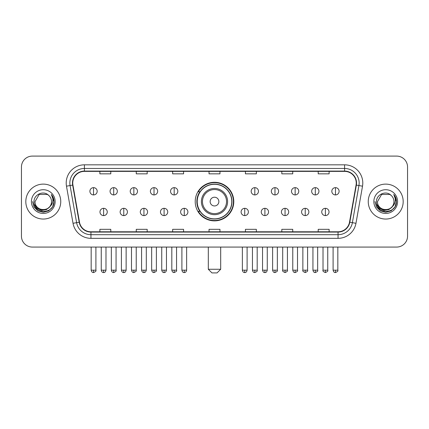 <?xml version="1.0" encoding="UTF-8"?>
<svg xmlns="http://www.w3.org/2000/svg" width="429" height="429" viewBox="0 0 429 429"><rect width="100%" height="100%" fill="white"/><g stroke="black" fill="none" stroke-linecap="round" stroke-linejoin="round"><path stroke-width="0.64" d="M195.211 201.582A19.289 19.289 0 0 0 214.5 220.871A19.289 19.289 0 0 0 233.789 201.582A19.289 19.289 0 0 0 214.5 182.293A19.289 19.289 0 0 0 195.211 201.582M199.839 211.406A17.648 17.648 0 0 1 199.839 191.758M21.45 167.01L21.45 236.154A10.918 10.918 0 0 0 32.368 247.072L396.632 247.072A10.918 10.918 0 0 0 407.55 236.154L407.55 167.01A10.918 10.918 0 0 0 396.632 156.092L32.368 156.092A10.918 10.918 0 0 0 21.45 167.01L21.45 236.154M25.815 201.582A17.466 17.466 0 0 0 43.286 219.047A17.466 17.466 0 0 0 60.752 201.582A17.466 17.466 0 0 0 43.286 184.116A17.466 17.466 0 0 0 25.815 201.582A17.466 17.466 0 0 0 43.286 219.047A17.466 17.466 0 0 0 60.752 201.582A17.466 17.466 0 0 0 43.286 184.116A17.466 17.466 0 0 0 25.815 201.582M368.248 201.582A17.466 17.466 0 0 0 385.714 219.047A17.466 17.466 0 0 0 403.185 201.582A17.466 17.466 0 0 0 385.714 184.116A17.466 17.466 0 0 0 368.248 201.582A17.466 17.466 0 0 0 385.714 219.047A17.466 17.466 0 0 0 403.185 201.582A17.466 17.466 0 0 0 385.714 184.116A17.466 17.466 0 0 0 368.248 201.582M72.758 183.022A11.647 11.647 0 0 1 84.406 171.38L344.594 171.38A11.647 11.647 0 0 1 356.065 185.044L349.517 222.163A11.647 11.647 0 0 1 338.052 231.783L90.948 231.783A11.647 11.647 0 0 1 79.483 222.163L72.935 185.044A11.647 11.647 0 0 1 72.758 183.022M72.469 183.022A11.937 11.937 0 0 0 72.651 185.097L79.193 222.211A11.937 11.937 0 0 0 90.948 232.078L338.052 232.078A11.937 11.937 0 0 0 349.807 222.211L356.349 185.097A11.937 11.937 0 0 0 344.594 171.085L84.406 171.085A11.937 11.937 0 0 0 72.469 183.022M66.484 186.181A18.195 18.195 0 0 1 84.406 164.827L344.594 164.827A18.195 18.195 0 0 1 362.516 186.181L355.968 223.3A18.195 18.195 0 0 1 338.052 238.336L90.948 238.336A18.195 18.195 0 0 1 73.032 223.3L66.484 186.181L70.072 185.548A14.554 14.554 0 0 1 84.406 168.468L344.594 168.468A14.554 14.554 0 0 1 358.928 185.548L352.386 222.667A14.554 14.554 0 0 1 338.052 234.695L90.948 234.695A14.554 14.554 0 0 1 76.614 222.667L70.072 185.548A14.554 14.554 0 0 1 69.847 183.022M396.632 156.092L32.368 156.092M32.368 247.072L396.632 247.072M407.55 236.154L407.55 167.01M349.807 222.211L352.386 222.667L358.928 185.548L362.516 186.181M209.041 171.38L209.041 173.842L219.959 173.842L219.959 171.38M172.651 171.38L172.651 173.842L183.569 173.842L183.569 171.38M136.261 171.38L136.261 173.842L147.179 173.842L147.179 171.38M99.871 171.38L99.871 173.842L110.789 173.842L110.789 171.38M245.431 171.38L245.431 173.842L256.349 173.842L256.349 171.38M281.821 171.38L281.821 173.842L292.739 173.842L292.739 171.38M318.211 171.38L318.211 173.842L329.129 173.842L329.129 171.38M219.959 231.783L219.959 229.322L209.041 229.322L209.041 231.783M183.569 231.783L183.569 229.322L172.651 229.322L172.651 231.783M147.179 231.783L147.179 229.322L136.261 229.322L136.261 231.783M110.789 231.783L110.789 229.322L99.871 229.322L99.871 231.783M256.349 231.783L256.349 229.322L245.431 229.322L245.431 231.783M292.739 231.783L292.739 229.322L281.821 229.322L281.821 231.783M329.129 231.783L329.129 229.322L318.211 229.322L318.211 231.783M49.587 206.864C45.222 212.768 34.631 208.993 35.06 201.582C34.556 212.189 52.011 212.189 51.507 201.582C52.011 212.189 34.556 212.189 35.06 201.582L39.173 194.46L47.394 194.46L48.67 195.367C43.624 190.079 33.907 194.434 33.998 201.582C33.076 214.28 53.657 214.607 53.99 202.198L54.011 201.582C53.979 198.884 53.083 196.514 51.319 194.476C52.66 196.675 53.132 199.045 52.735 201.582C52.349 203.737 51.303 205.502 49.587 206.864A8.226 8.226 0 0 0 51.507 201.582C52.011 212.189 34.556 212.189 35.06 201.582L39.173 194.46M51.507 201.582A8.226 8.226 0 0 0 48.67 195.367M50.113 206.424L46.396 209.636L41.533 210.317L37.055 208.29L34.256 204.247M31.419 201.582A11.862 11.862 0 0 0 43.286 213.444A11.862 11.862 0 0 0 55.148 201.582A11.862 11.862 0 0 0 43.286 189.72A11.862 11.862 0 0 0 31.419 201.582M51.319 194.476L54.006 201.893L53.507 198.332L54.006 201.893L53.507 198.332L54.006 201.893L51.4 194.568L54.006 201.893L51.4 194.568L54.011 201.582L52.574 206.944L48.649 210.87L43.286 212.307L37.924 210.87L33.993 206.944L32.561 201.582M51.4 194.568L54.006 201.898M217.047 272.908L211.953 272.908L208.312 269.267L220.688 269.267L217.047 272.908M218.865 201.582A4.365 4.365 0 0 0 214.5 197.217A4.365 4.365 0 0 0 210.135 201.582A4.365 4.365 0 0 0 214.5 205.947A4.365 4.365 0 0 0 218.865 201.582M227.601 201.582A13.101 13.101 0 0 0 214.5 188.481A13.101 13.101 0 0 0 201.399 201.582A13.101 13.101 0 0 0 214.5 214.682A13.101 13.101 0 0 0 227.601 201.582A13.101 13.101 0 0 1 214.5 214.682A13.101 13.101 0 0 1 201.399 201.582M231.783 201.582A17.283 17.283 0 0 0 214.5 184.298A17.283 17.283 0 0 0 197.217 201.582A17.283 17.283 0 0 0 214.5 218.865A17.283 17.283 0 0 0 231.783 201.582M233.424 201.582A18.924 18.924 0 0 1 198.327 211.406L200.08 211.406A17.45 17.45 0 0 0 226.045 214.666A17.45 17.45 0 0 0 226.045 188.497A17.45 17.45 0 0 0 200.08 191.758L198.327 191.758A18.924 18.924 0 0 1 233.424 201.582M93.538 187.645A3.641 3.641 0 0 0 89.902 191.28A3.641 3.641 0 0 0 93.538 194.922A3.641 3.641 0 0 0 97.179 191.28A3.641 3.641 0 0 0 93.538 187.645L93.538 194.922A3.641 3.641 0 0 0 97.179 191.28A3.641 3.641 0 0 0 93.538 187.645M113.701 187.645A3.641 3.641 0 0 0 110.06 191.28A3.641 3.641 0 0 0 113.701 194.922A3.641 3.641 0 0 0 117.337 191.28A3.641 3.641 0 0 0 113.701 187.645L113.701 194.922A3.641 3.641 0 0 0 117.337 191.28A3.641 3.641 0 0 0 113.701 187.645M133.859 187.645A3.641 3.641 0 0 0 130.223 191.28A3.641 3.641 0 0 0 133.859 194.922A3.641 3.641 0 0 0 137.5 191.28A3.641 3.641 0 0 0 133.859 187.645L133.859 194.922A3.641 3.641 0 0 0 137.5 191.28A3.641 3.641 0 0 0 133.859 187.645M154.022 187.645A3.641 3.641 0 0 0 150.381 191.28A3.641 3.641 0 0 0 154.022 194.922A3.641 3.641 0 0 0 157.657 191.28A3.641 3.641 0 0 0 154.022 187.645L154.022 194.922A3.641 3.641 0 0 0 157.657 191.28A3.641 3.641 0 0 0 154.022 187.645M174.179 187.645A3.641 3.641 0 0 0 170.538 191.28A3.641 3.641 0 0 0 174.179 194.922A3.641 3.641 0 0 0 177.821 191.28A3.641 3.641 0 0 0 174.179 187.645L174.179 194.922A3.641 3.641 0 0 0 177.821 191.28A3.641 3.641 0 0 0 174.179 187.645M254.821 187.645A3.641 3.641 0 0 0 251.179 191.28A3.641 3.641 0 0 0 254.821 194.922A3.641 3.641 0 0 0 258.462 191.28A3.641 3.641 0 0 0 254.821 187.645L254.821 194.922A3.641 3.641 0 0 0 258.462 191.28A3.641 3.641 0 0 0 254.821 187.645M274.978 187.645A3.641 3.641 0 0 0 271.343 191.28A3.641 3.641 0 0 0 274.978 194.922A3.641 3.641 0 0 0 278.619 191.28A3.641 3.641 0 0 0 274.978 187.645L274.978 194.922A3.641 3.641 0 0 0 278.619 191.28A3.641 3.641 0 0 0 274.978 187.645M295.141 187.645A3.641 3.641 0 0 0 291.5 191.28A3.641 3.641 0 0 0 295.141 194.922A3.641 3.641 0 0 0 298.777 191.28A3.641 3.641 0 0 0 295.141 187.645L295.141 194.922A3.641 3.641 0 0 0 298.777 191.28A3.641 3.641 0 0 0 295.141 187.645M315.299 187.645A3.641 3.641 0 0 0 311.663 191.28A3.641 3.641 0 0 0 315.299 194.922A3.641 3.641 0 0 0 318.94 191.28A3.641 3.641 0 0 0 315.299 187.645L315.299 194.922A3.641 3.641 0 0 0 318.94 191.28A3.641 3.641 0 0 0 315.299 187.645M335.462 187.645A3.641 3.641 0 0 0 331.821 191.28A3.641 3.641 0 0 0 335.462 194.922A3.641 3.641 0 0 0 339.098 191.28A3.641 3.641 0 0 0 335.462 187.645L335.462 194.922A3.641 3.641 0 0 0 339.098 191.28A3.641 3.641 0 0 0 335.462 187.645M103.62 208.312A3.641 3.641 0 0 0 99.978 211.953A3.641 3.641 0 0 0 103.62 215.594A3.641 3.641 0 0 0 107.261 211.953A3.641 3.641 0 0 0 103.62 208.312L103.62 215.594A3.641 3.641 0 0 0 107.261 211.953A3.641 3.641 0 0 0 103.62 208.312M123.777 208.312A3.641 3.641 0 0 0 120.141 211.953A3.641 3.641 0 0 0 123.777 215.594A3.641 3.641 0 0 0 127.418 211.953A3.641 3.641 0 0 0 123.777 208.312L123.777 215.594A3.641 3.641 0 0 0 127.418 211.953A3.641 3.641 0 0 0 123.777 208.312M143.94 208.312A3.641 3.641 0 0 0 140.299 211.953A3.641 3.641 0 0 0 143.94 215.594A3.641 3.641 0 0 0 147.576 211.953A3.641 3.641 0 0 0 143.94 208.312L143.94 215.594A3.641 3.641 0 0 0 147.576 211.953A3.641 3.641 0 0 0 143.94 208.312M164.098 208.312A3.641 3.641 0 0 0 160.462 211.953A3.641 3.641 0 0 0 164.098 215.594A3.641 3.641 0 0 0 167.739 211.953A3.641 3.641 0 0 0 164.098 208.312L164.098 215.594A3.641 3.641 0 0 0 167.739 211.953A3.641 3.641 0 0 0 164.098 208.312M184.261 208.312A3.641 3.641 0 0 0 180.62 211.953A3.641 3.641 0 0 0 184.261 215.594A3.641 3.641 0 0 0 187.897 211.953A3.641 3.641 0 0 0 184.261 208.312L184.261 215.594A3.641 3.641 0 0 0 187.897 211.953A3.641 3.641 0 0 0 184.261 208.312M244.739 208.312A3.641 3.641 0 0 0 241.103 211.953A3.641 3.641 0 0 0 244.739 215.594A3.641 3.641 0 0 0 248.38 211.953A3.641 3.641 0 0 0 244.739 208.312L244.739 215.594A3.641 3.641 0 0 0 248.38 211.953A3.641 3.641 0 0 0 244.739 208.312M264.902 208.312A3.641 3.641 0 0 0 261.261 211.953A3.641 3.641 0 0 0 264.902 215.594A3.641 3.641 0 0 0 268.538 211.953A3.641 3.641 0 0 0 264.902 208.312L264.902 215.594A3.641 3.641 0 0 0 268.538 211.953A3.641 3.641 0 0 0 264.902 208.312M285.06 208.312A3.641 3.641 0 0 0 281.424 211.953A3.641 3.641 0 0 0 285.06 215.594A3.641 3.641 0 0 0 288.701 211.953A3.641 3.641 0 0 0 285.06 208.312L285.06 215.594A3.641 3.641 0 0 0 288.701 211.953A3.641 3.641 0 0 0 285.06 208.312M305.223 208.312A3.641 3.641 0 0 0 301.582 211.953A3.641 3.641 0 0 0 305.223 215.594A3.641 3.641 0 0 0 308.859 211.953A3.641 3.641 0 0 0 305.223 208.312L305.223 215.594A3.641 3.641 0 0 0 308.859 211.953A3.641 3.641 0 0 0 305.223 208.312M325.38 208.312A3.641 3.641 0 0 0 321.739 211.953A3.641 3.641 0 0 0 325.38 215.594A3.641 3.641 0 0 0 329.022 211.953A3.641 3.641 0 0 0 325.38 208.312L325.38 215.594A3.641 3.641 0 0 0 329.022 211.953A3.641 3.641 0 0 0 325.38 208.312M393.94 201.582C394.444 212.189 376.989 212.189 377.493 201.582L381.606 194.46L389.827 194.46L391.103 195.367C386.057 190.079 376.34 194.434 376.431 201.582C375.504 214.28 396.09 214.607 396.423 202.198L396.439 201.582C396.412 198.884 395.511 196.514 393.747 194.476C395.093 196.675 395.565 199.045 395.168 201.582C394.782 203.737 393.731 205.502 392.02 206.864A8.226 8.226 0 0 0 393.94 201.582C394.444 212.189 376.989 212.189 377.493 201.582C376.989 212.189 394.444 212.189 393.94 201.582A8.226 8.226 0 0 0 391.103 195.367M392.02 206.864C387.65 212.768 377.064 208.993 377.493 201.582M392.54 206.424L388.83 209.636L383.96 210.317L379.483 208.29L376.689 204.247M373.852 201.582A11.862 11.862 0 0 0 385.714 213.444A11.862 11.862 0 0 0 397.581 201.582A11.862 11.862 0 0 0 385.714 189.72A11.862 11.862 0 0 0 373.852 201.582M393.747 194.476L396.439 201.893L395.935 198.332L396.439 201.893L395.935 198.332L396.439 201.893L393.827 194.568L396.439 201.893L393.827 194.568L396.439 201.582L395.007 206.944L391.076 210.87L385.714 212.307L380.351 210.87L376.426 206.944L374.989 201.582M393.827 194.568L396.439 201.898M344.594 164.827L344.594 171.085M70.072 185.548L72.651 185.097M90.948 238.336L90.948 232.078M338.052 232.078L338.052 238.336M73.032 223.3L79.193 222.211M356.349 185.097L358.928 185.548M84.406 164.827L84.406 171.085M352.386 222.667L355.968 223.3M226.533 201.582A12.033 12.033 0 0 0 214.5 189.548A12.033 12.033 0 0 0 202.467 201.582A12.033 12.033 0 0 0 214.5 213.615A12.033 12.033 0 0 0 226.533 201.582M93.538 270.179L91.173 270.179C91.586 271.863 92.374 272.651 93.538 272.544L93.538 270.179L95.903 270.179L95.903 247.072M113.701 270.179L111.336 270.179C111.749 271.863 112.537 272.651 113.701 272.544L113.701 270.179L116.066 270.179L116.066 247.072M133.859 270.179L131.494 270.179C131.907 271.863 132.695 272.651 133.859 272.544L133.859 270.179L136.224 270.179L136.224 247.072M154.022 270.179L151.651 270.179C152.064 271.863 152.858 272.651 154.022 272.544L154.022 270.179L156.387 270.179L156.387 247.072M174.179 270.179L171.814 270.179C172.227 271.863 173.016 272.651 174.179 272.544L174.179 270.179L176.544 270.179L176.544 247.072M254.821 270.179L252.456 270.179C252.869 271.863 253.657 272.651 254.821 272.544L254.821 270.179L257.185 270.179L257.185 247.072M274.978 270.179L272.613 270.179C273.026 271.863 273.815 272.651 274.978 272.544L274.978 270.179L277.349 270.179L277.349 247.072M295.141 270.179L292.776 270.179C293.189 271.863 293.978 272.651 295.141 272.544L295.141 270.179L297.506 270.179L297.506 247.072M315.299 270.179L312.934 270.179C313.347 271.863 314.135 272.651 315.299 272.544L315.299 270.179L317.664 270.179L317.664 247.072M335.462 270.179L333.097 270.179C333.51 271.863 334.298 272.651 335.462 272.544L335.462 270.179L337.827 270.179L337.827 247.072M103.62 270.179L101.255 270.179C101.668 271.863 102.456 272.651 103.62 272.544L103.62 270.179L105.984 270.179L105.984 247.072M123.777 270.179L121.412 270.179C121.825 271.863 122.614 272.651 123.777 272.544L123.777 270.179L126.142 270.179L126.142 247.072M143.94 270.179L141.575 270.179C141.988 271.863 142.777 272.651 143.94 272.544L143.94 270.179L146.305 270.179L146.305 247.072M164.098 270.179L161.733 270.179C162.146 271.863 162.934 272.651 164.098 272.544L164.098 270.179L166.463 270.179L166.463 247.072M184.261 270.179L181.896 270.179C182.309 271.863 183.097 272.651 184.261 272.544L184.261 270.179L186.626 270.179L186.626 247.072M244.739 270.179L242.374 270.179C242.787 271.863 243.575 272.651 244.739 272.544L244.739 270.179L247.104 270.179L247.104 247.072M264.902 270.179L262.537 270.179C262.95 271.863 263.738 272.651 264.902 272.544L264.902 270.179L267.267 270.179L267.267 247.072M285.06 270.179L282.695 270.179C282.218 270.935 283.006 271.723 285.06 272.544L285.06 270.179L287.425 270.179L287.425 247.072M305.223 270.179L302.858 270.179C302.375 270.935 303.164 271.723 305.223 272.544L305.223 270.179L307.588 270.179L307.588 247.072M325.38 270.179L323.016 270.179C322.538 270.935 323.327 271.723 325.38 272.544L325.38 270.179L327.745 270.179L327.745 247.072M220.688 247.072L220.688 269.267M208.312 247.072L208.312 269.267M91.173 270.179L91.173 247.072M95.903 270.179C96.386 270.935 95.597 271.723 93.538 272.544M111.336 270.179L111.336 247.072M116.066 270.179C116.543 270.935 115.755 271.723 113.701 272.544M131.494 270.179L131.494 247.072M136.224 270.179C136.706 270.935 135.918 271.723 133.859 272.544M151.651 270.179L151.651 247.072M156.387 270.179C156.864 270.935 156.076 271.723 154.022 272.544M171.814 270.179L171.814 247.072M176.544 270.179C177.027 270.935 176.239 271.723 174.179 272.544M252.456 270.179L252.456 247.072M257.185 270.179C257.668 270.935 256.88 271.723 254.821 272.544M272.613 270.179L272.613 247.072M277.349 270.179C277.826 270.935 277.037 271.723 274.978 272.544M292.776 270.179L292.776 247.072M297.506 270.179C297.983 270.935 297.195 271.723 295.141 272.544M312.934 270.179L312.934 247.072M317.664 270.179C318.146 270.935 317.358 271.723 315.299 272.544M333.097 270.179L333.097 247.072M337.827 270.179C338.304 270.935 337.516 271.723 335.462 272.544M101.255 270.179L101.255 247.072M105.984 270.179C105.572 271.863 104.783 272.651 103.62 272.544M121.412 270.179L121.412 247.072M126.142 270.179C125.729 271.863 124.941 272.651 123.777 272.544M141.575 270.179L141.575 247.072M146.305 270.179C145.892 271.863 145.104 272.651 143.94 272.544M161.733 270.179L161.733 247.072M166.463 270.179C166.05 271.863 165.262 272.651 164.098 272.544M181.896 270.179L181.896 247.072M186.626 270.179C186.213 271.863 185.425 272.651 184.261 272.544M242.374 270.179L242.374 247.072M247.104 270.179C246.691 271.863 245.903 272.651 244.739 272.544M262.537 270.179L262.537 247.072M267.267 270.179C266.854 271.863 266.066 272.651 264.902 272.544M282.695 270.179L282.695 247.072M287.425 270.179C287.907 270.935 287.119 271.723 285.06 272.544M302.858 270.179L302.858 247.072M307.588 270.179C308.065 270.935 307.277 271.723 305.223 272.544M323.016 270.179L323.016 247.072M327.745 270.179C328.228 270.935 327.44 271.723 325.38 272.544"/></g></svg>
